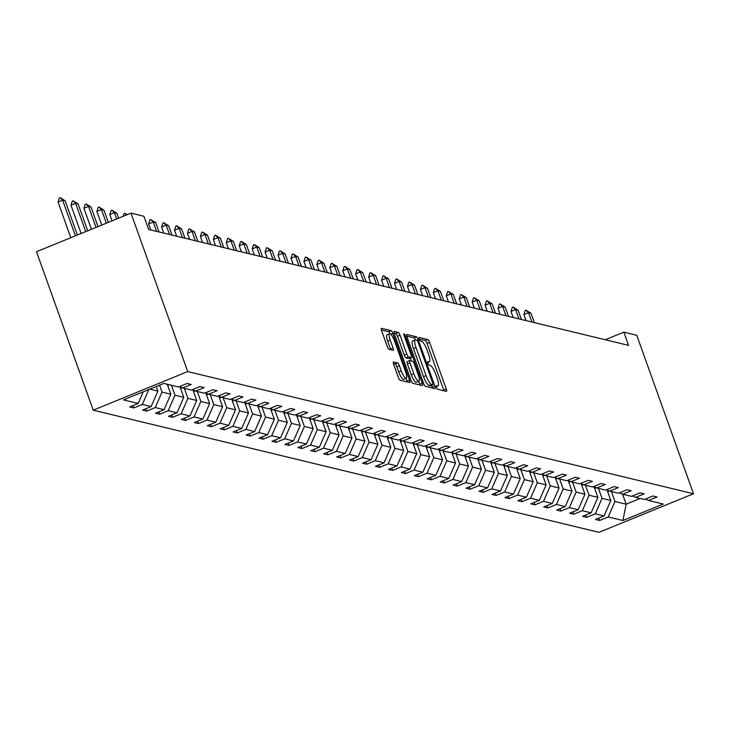 <?xml version="1.0" encoding="UTF-8"?>
<svg xmlns="http://www.w3.org/2000/svg" width="730" height="730" viewBox="0 0 730 730"><rect width="100%" height="100%" fill="white"/><g stroke="black" fill="none" stroke-linecap="round" stroke-linejoin="round"><path stroke-width="1.09" d="M436.513 387.347A1.953 0.484 67.8 0 0 437.726 389.3L446.377 391.389A2.792 0.694 67.8 0 0 446.505 391.389A2.792 0.694 67.8 0 0 446.267 388.999L429.559 342.334A2.792 0.694 67.8 0 0 427.816 339.55L419.166 337.461A1.953 0.484 67.8 0 0 419.075 337.461A1.953 0.484 67.8 0 0 419.248 339.131A1.953 0.484 67.8 0 0 420.462 341.083L421.584 341.357A8.943 2.208 67.8 0 1 427.159 350.281L428.556 354.169A8.943 2.208 67.8 0 1 429.331 361.815A8.943 2.208 67.8 0 1 428.921 361.834L427.798 361.569A1.953 0.484 67.8 0 0 427.707 361.569A1.953 0.484 67.8 0 0 427.88 363.239A1.953 0.484 67.8 0 0 429.094 365.192L430.216 365.465A8.943 2.208 67.8 0 1 435.792 374.39L437.188 378.277A8.943 2.208 67.8 0 1 437.963 385.924A8.943 2.208 67.8 0 1 437.553 385.942L436.43 385.677A1.953 0.484 67.8 0 0 436.339 385.677A1.953 0.484 67.8 0 0 436.513 387.347M393.543 361.934A2.792 0.694 67.8 0 0 393.415 361.943A2.792 0.694 67.8 0 0 393.662 364.334L398.343 377.419A2.792 0.694 67.8 0 0 400.086 380.211L409.694 382.529A2.792 0.694 67.8 0 0 409.822 382.529A2.792 0.694 67.8 0 0 409.585 380.138L392.877 333.473A2.792 0.694 67.8 0 0 391.134 330.69L381.525 328.363A2.792 0.694 67.8 0 0 381.398 328.372A2.792 0.694 67.8 0 0 381.635 330.763L387.301 346.577A2.792 0.694 67.8 0 0 389.044 349.36L393.16 350.354A2.792 0.694 67.8 0 0 393.287 350.354A2.792 0.694 67.8 0 0 393.041 347.964L390.231 340.116A7.473 1.843 67.8 0 1 389.583 333.729A7.473 1.843 67.8 0 1 394.592 341.175L405.588 371.889A7.473 1.843 67.8 0 1 406.236 378.286A7.473 1.843 67.8 0 1 401.235 370.84L399.401 365.721A2.792 0.694 67.8 0 0 397.658 362.929L393.324 362.025M693.5 493.745L636.761 335.289L623.822 332.159L628.548 345.363L148.646 229.457L143.919 216.253L130.98 213.124L187.719 371.579L693.5 493.745L599.02 532.334L93.239 410.178L187.719 371.579M423.674 383.542A2.792 0.694 67.8 0 0 425.417 386.325L435.025 388.652A2.792 0.694 67.8 0 0 435.153 388.643A2.792 0.694 67.8 0 0 434.907 386.252L418.199 339.596A2.792 0.694 67.8 0 0 416.456 336.804L406.847 334.486A2.792 0.694 67.8 0 0 406.72 334.486A2.792 0.694 67.8 0 0 406.966 336.877L423.674 383.542M422.36 385.595L412.751 383.268A2.792 0.694 67.8 0 1 411.008 380.485L394.3 333.82A2.792 0.694 67.8 0 1 394.063 331.429A2.792 0.694 67.8 0 1 394.191 331.429L398.297 332.415A2.792 0.694 67.8 0 1 400.04 335.207L406.82 354.132A2.792 0.694 67.8 0 0 408.563 356.915L411.291 357.581A2.792 0.694 67.8 0 0 411.419 357.572A2.792 0.694 67.8 0 0 411.173 355.181L404.119 335.481A1.953 0.484 67.8 0 1 403.945 333.811A1.953 0.484 67.8 0 1 405.26 335.754L422.241 383.195A2.792 0.694 67.8 0 1 422.488 385.586A2.792 0.694 67.8 0 1 422.36 385.595M163.839 383.414L178.521 386.955L187.081 383.46L191.224 384.464L182.673 387.959L191.47 390.085L200.02 386.59L204.172 387.594L195.613 391.088L204.409 393.205L212.959 389.71L217.111 390.714L208.552 394.209L217.348 396.335L225.908 392.84L230.05 393.844L221.5 397.339L230.288 399.456L238.847 395.961L242.99 396.965L234.44 400.46L243.227 402.586L251.786 399.091L255.929 400.095L247.379 403.59L256.175 405.707L264.725 402.212L268.877 403.215L260.318 406.71L269.115 408.837L277.665 405.342L281.816 406.345L273.257 409.84L282.054 411.966L290.613 408.471L294.756 409.466L286.206 412.961L294.993 415.087L303.552 411.592L307.695 412.596L299.145 416.091L307.941 418.217L316.491 414.722L320.643 415.717L312.084 419.212L320.881 421.338L329.431 417.843L333.583 418.847L325.023 422.341L333.82 424.468L342.37 420.973L346.522 421.976L337.972 425.462L346.759 427.588L355.318 424.094L359.461 425.097L350.911 428.592L359.698 430.718L368.258 427.223L372.4 428.227L363.85 431.722L372.647 433.839L381.197 430.344L385.349 431.348L376.79 434.843L385.586 436.969L394.136 433.474L398.288 434.478L389.729 437.973L398.525 440.09L407.075 436.595L411.227 437.599L402.677 441.093L411.464 443.22L420.024 439.725L424.166 440.728L415.616 444.223L424.404 446.34L432.963 442.854L437.106 443.849L428.556 447.344L437.352 449.47L445.902 445.975L450.054 446.979L441.495 450.474L450.291 452.6L458.841 449.105L462.993 450.1L454.434 453.595L463.231 455.721L471.79 452.226L475.933 453.23L467.383 456.724L476.17 458.851L484.729 455.356L488.872 456.35L480.322 459.845L489.118 461.971L497.668 458.476L501.82 459.48L493.261 462.975L502.058 465.101L510.608 461.606L514.76 462.61L506.2 466.105L514.997 468.222L523.547 464.727L527.699 465.731L519.139 469.226L527.936 471.352L536.495 467.857L540.638 468.861L532.088 472.356L540.875 474.473L549.434 470.978L553.577 471.981L545.027 475.476L553.824 477.602L562.374 474.108L566.526 475.111L557.966 478.606L566.763 480.723L575.313 477.228L579.465 478.232L570.906 481.727L579.702 483.853L588.252 480.358L592.404 481.362L583.854 484.857L592.641 486.974L601.201 483.488L605.343 484.483L596.793 487.978L605.581 490.104L614.14 486.609L618.283 487.613L609.733 491.108L618.529 493.234L627.079 489.739L631.231 490.733L622.672 494.228L631.468 496.354L640.018 492.859L644.17 493.863L635.611 497.358L644.408 499.484L652.958 495.989L657.11 496.993L648.559 500.479L663.241 504.029L622.891 520.508L608.209 516.968L599.659 520.453L595.507 519.459L604.066 515.964L595.269 513.838L586.719 517.333L582.567 516.329L591.117 512.834L582.33 510.708L573.771 514.203L569.628 513.208L578.178 509.713L569.391 507.587L560.832 511.082L556.689 510.078L565.239 506.583L556.442 504.457L547.892 507.952L543.74 506.958L552.3 503.463L543.503 501.337L534.953 504.832L530.801 503.828L539.361 500.333L530.564 498.207L522.005 501.702L517.862 500.698L526.412 497.203L517.625 495.086L509.065 498.581L504.923 497.577L513.473 494.082L504.676 491.956L496.126 495.451L491.974 494.447L500.534 490.952L491.737 488.835L483.187 492.33L479.035 491.327L487.594 487.832L478.798 485.705L470.248 489.2L466.096 488.197L474.655 484.702L465.859 482.585L457.299 486.08L453.157 485.076L461.707 481.581L452.919 479.455L444.36 482.95L440.217 481.946L448.767 478.451L439.971 476.325L431.421 479.82L427.269 478.825L435.828 475.33L427.032 473.204L418.482 476.699L414.33 475.695L422.889 472.2L414.092 470.074L405.542 473.569L401.39 472.575L409.941 469.08L401.153 466.954L392.594 470.448L388.451 469.445L397.001 465.95L388.214 463.824L379.655 467.319L375.512 466.315L384.062 462.829L375.266 460.703L366.715 464.198L362.564 463.194L371.123 459.699L362.326 457.573L353.776 461.068L349.624 460.064L358.184 456.569L349.387 454.452L340.837 457.947L336.685 456.943L345.235 453.449L336.448 451.322L327.889 454.817L323.746 453.814L332.296 450.319L323.509 448.202L314.949 451.697L310.807 450.693L319.357 447.198L310.56 445.072L302.01 448.567L297.858 447.563L306.418 444.068L297.621 441.951L289.071 445.437L284.919 444.442L293.478 440.947L284.682 438.821L276.123 442.316L271.98 441.312L280.53 437.817L271.743 435.691L263.183 439.186L259.041 438.192L267.591 434.697L258.794 432.571L250.244 436.065L246.092 435.062L254.651 431.567L245.855 429.441L237.305 432.936L233.153 431.941L241.712 428.446L232.916 426.32L224.365 429.815L220.214 428.811L228.764 425.316L219.976 423.19L211.417 426.685L207.274 425.681L215.825 422.195L207.037 420.069L198.478 423.564L194.335 422.56L202.885 419.066L194.089 416.94L185.539 420.434L181.387 419.431L189.946 415.936L181.15 413.819L172.599 417.314L168.447 416.31L177.007 412.815L168.21 410.689L159.66 414.184L155.508 413.18L164.058 409.685L155.271 407.568L146.712 411.063L142.569 410.059L151.119 406.564L142.332 404.438L133.772 407.933L129.63 406.929L138.18 403.435L123.498 399.894L163.839 383.414M149.814 389.145L157.872 391.088L156.238 386.517M148.829 389.546L142.332 404.438M157.872 391.088L151.119 406.564M179.553 386.535L182.673 387.959M167.243 384.226L170.82 394.218L162.023 392.092L159.542 385.166M162.023 392.092L155.271 407.568M170.82 394.218L164.058 409.685M192.501 389.665L195.613 391.088M179.963 386.745L183.759 397.339L174.963 395.213L171.386 385.23M174.963 395.213L168.21 410.689M183.759 397.339L177.007 412.815M205.44 392.786L208.552 394.209M192.893 389.838L196.698 400.469L187.902 398.343L184.334 388.36M187.902 398.343L181.15 413.819M196.698 400.469L189.946 415.936M218.379 395.916L221.5 397.339M205.833 392.968L209.638 403.59L200.841 401.473L197.273 391.481M200.841 401.473L194.089 416.94M209.638 403.59L202.885 419.066M231.319 399.036L234.44 400.46M218.772 396.089L222.577 406.72L213.79 404.593L210.213 394.611M213.79 404.593L207.037 420.069M222.577 406.72L215.825 422.195M244.267 402.166L247.379 403.59M231.729 399.246L235.525 409.84L226.729 407.723L223.152 397.731M226.729 407.723L219.976 423.19M235.525 409.84L228.764 425.316M257.206 405.287L260.318 406.71M244.66 402.349L248.465 412.97L239.668 410.844L236.091 400.861M239.668 410.844L232.916 426.32M248.465 412.97L241.712 428.446M270.146 408.417L273.257 409.84M257.608 405.497L261.404 416.091L252.607 413.974L249.04 403.991M252.607 413.974L245.855 429.441M261.404 416.091L254.651 431.567M283.085 411.537L286.206 412.961M270.547 408.627L274.343 419.221L265.556 417.095L261.979 407.112M265.556 417.095L258.794 432.571M274.343 419.221L267.591 434.697M296.024 414.667L299.145 416.091M283.477 411.72L287.282 422.351L278.495 420.224L274.918 410.242M278.495 420.224L271.743 435.691M287.282 422.351L280.53 437.817M308.973 417.788L312.084 419.212M296.435 414.877L300.231 425.471L291.434 423.345L287.857 413.363M291.434 423.345L284.682 438.821M300.231 425.471L293.478 440.947M321.912 420.918L325.023 422.341M309.374 417.998L313.17 428.601L304.373 426.475L300.796 416.492M304.373 426.475L297.621 441.951M313.17 428.601L306.418 444.068M334.851 424.048L337.972 425.462M322.322 421.11L326.109 431.722L317.313 429.596L313.745 419.613M317.313 429.596L310.56 445.072M326.109 431.722L319.357 447.198M347.79 427.169L350.911 428.592M335.252 424.249L339.048 434.852L330.261 432.726L326.684 422.743M330.261 432.726L323.509 448.202M339.048 434.852L332.296 450.319M360.729 430.298L363.85 431.722M348.201 427.378L351.988 437.973L343.2 435.856L339.623 425.864M343.2 435.856L336.448 451.322M351.988 437.973L345.235 453.449M373.678 433.419L376.79 434.843M361.14 430.508L364.936 441.102L356.14 438.976L352.563 428.994M356.14 438.976L349.387 454.452M364.936 441.102L358.184 456.569M386.617 436.549L389.729 437.973M374.079 433.629L377.875 444.223L369.079 442.106L365.502 432.114M369.079 442.106L362.326 457.573M377.875 444.223L371.123 459.699M399.556 439.67L402.677 441.093M387.01 436.723L390.815 447.353L382.018 445.227L378.45 435.244M382.018 445.227L375.266 460.703M390.815 447.353L384.062 462.829M412.496 442.8L415.616 444.223M399.967 439.88L403.754 450.474L394.966 448.357L391.389 438.365M394.966 448.357L388.214 463.824M403.754 450.474L397.001 465.95M425.435 445.921L428.556 447.344M412.906 443.01L416.702 453.604L407.906 451.478L404.329 441.495M407.906 451.478L401.153 466.954M416.702 453.604L409.941 469.08M438.383 449.05L441.495 450.474M425.836 446.103L429.641 456.734L420.845 454.607L417.268 444.625M420.845 454.607L414.092 470.074M429.641 456.734L422.889 472.2M451.322 452.171L454.434 453.595M438.785 449.26L442.581 459.854L433.784 457.728L430.216 447.745M433.784 457.728L427.032 473.204M442.581 459.854L435.828 475.33M464.262 455.301L467.383 456.724M451.724 452.381L455.52 462.984L446.733 460.858L443.156 450.875M446.733 460.858L439.971 476.325M455.52 462.984L448.767 478.451M477.201 458.422L480.322 459.845M464.654 455.483L468.459 466.105L459.672 463.979L456.095 453.996M459.672 463.979L452.919 479.455M468.459 466.105L461.707 481.581M490.149 461.552L493.261 462.975M477.612 458.632L481.408 469.235L472.611 467.109L469.034 457.126M472.611 467.109L465.859 482.585M481.408 469.235L474.655 484.702M503.089 464.681L506.2 466.105M490.551 461.762L494.347 472.356L485.55 470.23L481.973 460.247M485.55 470.23L478.798 485.705M494.347 472.356L487.594 487.832M516.028 467.802L519.139 469.226M503.499 464.864L507.286 475.486L498.49 473.359L494.922 463.377M498.49 473.359L491.737 488.835M507.286 475.486L500.534 490.952M528.967 470.932L532.088 472.356M516.429 468.012L520.225 478.606L511.438 476.489L507.861 466.497M511.438 476.489L504.676 491.956M520.225 478.606L513.473 494.082M541.906 474.053L545.027 475.476M529.378 471.142L533.165 481.736L524.377 479.61L520.8 469.627M524.377 479.61L517.625 495.086M533.165 481.736L526.412 497.203M554.855 477.183L557.966 478.606M542.317 474.263L546.113 484.857L537.317 482.74L533.739 472.748M537.317 482.74L530.564 498.207M546.113 484.857L539.361 500.333M567.794 480.303L570.906 481.727M555.256 477.393L559.052 487.987L550.256 485.861L546.679 475.878M550.256 485.861L543.503 501.337M559.052 487.987L552.3 503.463M580.733 483.433L583.854 484.857M568.186 480.486L571.991 491.108L563.195 488.99L559.627 479.008M563.195 488.99L556.442 504.457M571.991 491.108L565.239 506.583M593.673 486.554L596.793 487.978M581.135 483.643L584.931 494.237L576.143 492.111L572.566 482.128M576.143 492.111L569.391 507.587M584.931 494.237L578.178 509.713M606.612 489.684L609.733 491.108M594.083 486.764L597.87 497.367L589.083 495.241L585.506 485.258M589.083 495.241L582.33 510.708M597.87 497.367L591.117 512.834M619.56 492.805L622.672 494.228M607.013 489.867L610.818 500.488L602.022 498.362L598.445 488.379M602.022 498.362L595.269 513.838M610.818 500.488L604.066 515.964M632.499 495.935L635.611 497.358M622.58 494.192L626.167 504.193L614.961 501.492L611.384 491.509M614.961 501.492L608.209 516.968M622.891 520.508L626.167 504.193L640.192 498.462M130.98 213.124L36.5 251.722L93.239 410.178M623.822 332.159L605.261 339.742M645.439 499.055L648.559 500.479M143.253 391.818L138.18 403.435M598.81 518.108L599.659 520.453M585.871 514.979L586.719 517.333M572.931 511.858L573.771 514.203M559.992 508.728L560.832 511.082M547.053 505.607L547.892 507.952M534.105 502.477L534.953 504.832M521.165 499.347L522.005 501.702M508.226 496.227L509.065 498.581M495.287 493.097L496.126 495.451M482.348 489.976L483.187 492.33M469.399 486.846L470.248 489.2M456.46 483.725L457.299 486.08M443.521 480.595L444.36 482.95M430.581 477.475L431.421 479.82M417.633 474.345L418.482 476.699M404.694 471.224L405.542 473.569M391.755 468.094L392.594 470.448M378.815 464.974L379.655 467.319M365.876 461.844L366.715 464.198M352.928 458.714L353.776 461.068M339.988 455.593L340.837 457.947M327.049 452.463L327.889 454.817M314.11 449.342L314.949 451.697M301.171 446.212L302.01 448.567M288.222 443.092L289.071 445.437M275.283 439.962L276.123 442.316M262.344 436.841L263.183 439.186M249.404 433.711L250.244 436.065M236.465 430.59L237.305 432.936M223.517 427.461L224.365 429.815M210.578 424.331L211.417 426.685M197.638 421.21L198.478 423.564M184.699 418.08L185.539 420.434M171.751 414.959L172.599 417.314M158.811 411.829L159.66 414.184M145.872 408.709L146.712 411.063M132.933 405.579L133.772 407.933M443.95 390.805A2.792 0.694 67.8 0 0 443.712 390.039L427.004 343.383A2.792 0.694 67.8 0 0 425.262 340.591L419.248 339.14M415.361 339.924A2.792 0.694 67.8 0 0 413.901 337.844L406.72 336.11M432.598 388.059A2.792 0.694 67.8 0 0 432.352 387.292L431.649 385.321M432.826 384.801A1.953 0.484 67.8 0 0 432.917 384.801A1.953 0.484 67.8 0 0 432.744 383.131L418.08 342.169A1.953 0.484 67.8 0 0 416.857 340.216L415.68 339.934A8.943 2.208 67.8 0 0 415.27 339.952A8.943 2.208 67.8 0 0 416.045 347.599L426.074 375.594A8.943 2.208 67.8 0 0 431.649 384.518L432.826 384.801L430.271 385.851A1.953 0.484 67.8 0 0 430.362 385.841A1.953 0.484 67.8 0 0 430.426 385.787M413.125 340.974A8.943 2.208 67.8 0 0 412.715 340.992A8.943 2.208 67.8 0 0 413.49 348.639L416.045 347.599M430.271 385.851L429.094 385.559A8.943 2.208 67.8 0 1 423.519 376.634L413.49 348.639M394.063 333.053L395.742 333.464L398.297 332.415M408.955 358.53A2.792 0.694 67.8 0 1 408.864 358.613A2.792 0.694 67.8 0 1 408.736 358.622L406.008 357.965A2.792 0.694 67.8 0 1 404.265 355.172L397.485 336.247A2.792 0.694 67.8 0 0 395.742 333.464M410.306 358.029L411.337 360.903M418.637 381.297L419.695 384.236L422.241 383.195M413.846 373.769A7.473 1.843 67.8 0 0 418.856 381.215A7.473 1.843 67.8 0 0 418.208 374.818L414.33 363.996A2.792 0.694 67.8 0 0 412.587 361.204L409.858 360.547A2.792 0.694 67.8 0 0 409.731 360.556A2.792 0.694 67.8 0 0 409.977 362.947L413.846 373.769L411.291 374.809A7.473 1.843 67.8 0 0 416.301 382.255L418.856 381.215M409.639 360.638L407.303 361.596A2.792 0.694 67.8 0 0 407.176 361.596A2.792 0.694 67.8 0 0 407.422 363.987L409.977 362.947M411.291 374.809L407.422 363.987M419.933 385.002A2.792 0.694 67.8 0 0 419.695 384.236M406.236 378.286L403.681 379.326A7.473 1.843 67.8 0 1 398.68 371.88L396.846 366.761A2.792 0.694 67.8 0 0 395.103 363.969L393.415 363.567M389.583 333.729L387.028 334.769A7.473 1.843 67.8 0 0 387.685 341.166L390.231 340.116M390.732 349.77A2.792 0.694 67.8 0 0 390.486 349.004L387.685 341.166M390.012 333.738A2.792 0.694 67.8 0 0 388.579 331.73L381.398 329.996M407.267 381.945A2.792 0.694 67.8 0 0 407.03 381.179L406.026 378.368M607.889 492.321A7.546 7.2 -76.4 0 0 608.537 490.56M534.351 322.614L531.011 313.289L528.529 312.686L531.869 322.012M523.93 314.566L525.235 310.496L526.002 310.186L528.529 312.686L523.93 314.566L526.093 320.625M526.002 310.186L531.011 313.289M594.95 489.191A7.546 7.2 -76.4 0 0 595.589 487.43M521.412 319.494L518.072 310.159L515.581 309.566L518.92 318.891M510.991 311.436L512.296 307.376L513.062 307.065L515.581 309.566L510.991 311.436L513.154 317.495M513.062 307.065L518.072 310.159M582.011 486.061A7.546 7.2 -76.4 0 0 582.649 484.309M508.472 316.364L505.133 307.038L502.642 306.436L505.981 315.762M498.042 308.315L499.356 304.246L500.123 303.935L502.642 306.436L498.042 308.315L500.214 314.365M500.123 303.935L505.133 307.038M569.062 482.941A7.546 7.2 -76.4 0 0 569.71 481.18M495.533 313.234L492.193 303.908L489.702 303.315L493.042 312.641M485.103 305.186L486.417 301.125L487.184 300.806L489.702 303.315L485.103 305.186L487.275 311.245M487.184 300.806L492.193 303.908M556.123 479.811A7.546 7.2 -76.4 0 0 556.771 478.059M482.585 310.113L479.245 300.787L476.763 300.185L480.103 309.511M472.164 302.065L473.469 297.995L474.235 297.685L476.763 300.185L472.164 302.065L474.336 308.115M474.235 297.685L479.245 300.787M543.184 476.69A7.546 7.2 -76.4 0 0 543.832 474.929M469.645 306.983L466.306 297.657L463.824 297.055L467.154 306.381M459.225 298.935L460.53 294.874L461.296 294.555L463.824 297.055L459.225 298.935L461.387 304.994M461.296 294.555L466.306 297.657M530.245 473.56A7.546 7.2 -76.4 0 0 530.883 471.808M456.706 303.863L453.366 294.537L450.875 293.935L454.215 303.26M446.285 295.814L447.59 291.745L448.357 291.434L450.875 293.935L446.285 295.814L448.448 301.864M448.357 291.434L453.366 294.537M517.305 470.439A7.546 7.2 -76.4 0 0 517.944 468.678M443.767 300.733L440.427 291.407L437.936 290.805L441.276 300.13M433.337 292.684L434.651 288.624L435.418 288.304L437.936 290.805L433.337 292.684L435.509 298.743M435.418 288.304L440.427 291.407M504.357 467.31A7.546 7.2 -76.4 0 0 505.005 465.558M430.828 297.612L427.488 288.286L424.997 287.684L428.337 297.01M420.398 289.564L421.712 285.494L422.469 285.184L424.997 287.684L420.398 289.564L422.57 295.613M422.469 285.184L427.488 288.286M491.418 464.189A7.546 7.2 -76.4 0 0 492.066 462.428M417.879 294.482L414.54 285.156L412.058 284.554L415.397 293.88M407.459 286.434L408.763 282.373L409.53 282.054L412.058 284.554L407.459 286.434L409.63 292.493M409.53 282.054L414.54 285.156M478.478 461.059A7.546 7.2 -76.4 0 0 479.126 459.298M404.94 291.361L401.6 282.035L399.109 281.433L402.449 290.759M394.519 283.304L395.824 279.243L396.591 278.933L399.109 281.433L394.519 283.304L396.682 289.363M396.591 278.933L401.6 282.035M465.539 457.938A7.546 7.2 -76.4 0 0 466.178 456.177M392.001 288.231L388.661 278.906L386.17 278.303L389.51 287.629M381.58 280.183L382.885 276.113L383.651 275.803L386.17 278.303L381.58 280.183L383.743 286.242M383.651 275.803L388.661 278.906M452.6 454.808A7.546 7.2 -76.4 0 0 453.239 453.047M379.062 285.111L375.722 275.785L373.231 275.183L376.57 284.508M368.632 277.053L369.946 272.993L370.712 272.682L373.231 275.183L368.632 277.053L370.803 283.112M370.712 272.682L375.722 275.785M439.652 451.688A7.546 7.2 -76.4 0 0 440.299 449.926M366.122 281.981L362.783 272.655L360.291 272.053L363.631 281.379M355.692 273.933L356.997 269.863L357.764 269.552L360.291 272.053L355.692 273.933L357.864 279.991M357.764 269.552L362.783 272.655M426.712 448.558A7.546 7.2 -76.4 0 0 427.36 446.796M353.174 278.851L349.834 269.525L347.352 268.932L350.692 278.258M342.753 270.803L344.058 266.742L344.825 266.432L347.352 268.932L342.753 270.803L344.925 276.862M344.825 266.432L349.834 269.525M413.773 445.428A7.546 7.2 -76.4 0 0 414.412 443.676M340.235 275.73L336.895 266.404L334.404 265.802L337.744 275.128M329.814 267.682L331.119 263.612L331.885 263.302L334.404 265.802L329.814 267.682L331.977 273.732M331.885 263.302L336.895 266.404M400.834 442.307A7.546 7.2 -76.4 0 0 401.473 440.546M327.296 272.6L323.956 263.274L321.465 262.672L324.804 272.007M316.866 264.552L318.18 260.491L318.946 260.172L321.465 262.672L316.866 264.552L319.037 270.611M318.946 260.172L323.956 263.274M387.885 439.177A7.546 7.2 -76.4 0 0 388.533 437.425M314.356 269.479L311.016 260.154L308.525 259.551L311.865 268.877M303.926 261.431L305.24 257.362L306.007 257.051L308.525 259.551L303.926 261.431L306.098 267.481M306.007 257.051L311.016 260.154M374.946 436.056A7.546 7.2 -76.4 0 0 375.594 434.295M301.408 266.35L298.077 257.024L295.586 256.422L298.926 265.747M290.987 258.301L292.292 254.241L293.059 253.921L295.586 256.422L290.987 258.301L293.159 264.36M293.059 253.921L298.077 257.024M362.007 432.926A7.546 7.2 -76.4 0 0 362.655 431.174M288.469 263.229L285.129 253.903L282.647 253.301L285.987 262.627M278.048 255.181L279.353 251.111L280.119 250.801L282.647 253.301L278.048 255.181L280.21 261.23M280.119 250.801L285.129 253.903M349.068 429.806A7.546 7.2 -76.4 0 0 349.707 428.045M275.529 260.099L272.19 250.773L269.698 250.171L273.038 259.497M265.109 252.051L266.413 247.99L267.18 247.671L269.698 250.171L265.109 252.051L267.271 258.11M267.18 247.671L272.19 250.773M336.129 426.676A7.546 7.2 -76.4 0 0 336.767 424.924M262.59 256.978L259.25 247.652L256.759 247.05L260.099 256.376M252.16 248.93L253.474 244.86L254.241 244.55L256.759 247.05L252.16 248.93L254.332 254.98M254.241 244.55L259.25 247.652M323.18 423.555A7.546 7.2 -76.4 0 0 323.828 421.794M249.651 253.848L246.311 244.523L243.82 243.92L247.16 253.246M239.221 245.8L240.535 241.73L241.302 241.42L243.82 243.92L239.221 245.8L241.393 251.859M241.302 241.42L246.311 244.523M310.241 420.425A7.546 7.2 -76.4 0 0 310.889 418.664M236.702 250.728L233.363 241.402L230.881 240.8L234.22 250.125M226.282 242.67L227.587 238.61L228.353 238.299L230.881 240.8L226.282 242.67L228.454 248.729M228.353 238.299L233.363 241.402M297.302 417.304A7.546 7.2 -76.4 0 0 297.95 415.543M223.763 247.598L220.423 238.272L217.941 237.67L221.272 246.995M213.343 239.549L214.647 235.48L215.414 235.17L217.941 237.67L213.343 239.549L215.505 245.609M215.414 235.17L220.423 238.272M284.362 414.175A7.546 7.2 -76.4 0 0 285.001 412.413M210.824 244.477L207.484 235.142L204.993 234.549L208.333 243.875M200.403 236.42L201.708 232.359L202.475 232.049L204.993 234.549L200.403 236.42L202.566 242.479M202.475 232.049L207.484 235.142M271.423 411.054A7.546 7.2 -76.4 0 0 272.062 409.293M197.885 241.347L194.545 232.021L192.054 231.419L195.394 240.745M187.455 233.299L188.769 229.229L189.535 228.919L192.054 231.419L187.455 233.299L189.627 239.349M189.535 228.919L194.545 232.021M258.475 407.924A7.546 7.2 -76.4 0 0 259.123 406.163M184.946 238.217L181.606 228.892L179.115 228.298L182.454 237.624M174.516 230.169L175.83 226.108L176.587 225.789L179.115 228.298L174.516 230.169L176.687 236.228M176.587 225.789L181.606 228.892M245.535 404.794A7.546 7.2 -76.4 0 0 246.183 403.042M171.997 235.096L168.657 225.771L166.175 225.168L169.515 234.494M161.576 227.048L162.881 222.978L163.648 222.668L166.175 225.168L161.576 227.048L163.748 233.098M163.648 222.668L168.657 225.771M232.596 401.673A7.546 7.2 -76.4 0 0 233.244 399.912M159.058 231.967L155.718 222.641L153.227 222.039L156.567 231.374M148.637 223.918L149.942 219.858L150.708 219.538L153.227 222.039L148.637 223.918L150.8 229.977M150.708 219.538L155.718 222.641M219.657 398.543A7.546 7.2 -76.4 0 0 220.296 396.791M206.718 395.423A7.546 7.2 -76.4 0 0 207.357 393.662M123.188 216.308L124.064 213.607L124.83 213.288L127.403 214.583M126.5 214.958L124.83 213.288M193.769 392.293A7.546 7.2 -76.4 0 0 194.417 390.541M118.652 218.161L116.9 213.269L114.409 212.667L116.663 218.973M109.81 214.547L111.115 210.477L111.882 210.167L114.409 212.667L109.81 214.547L112.073 220.852M111.882 210.167L116.9 213.269M180.83 389.172A7.546 7.2 -76.4 0 0 181.478 387.411M108.332 222.376L103.952 210.14L101.47 209.537L106.352 223.188M96.871 211.417L98.176 207.357L98.942 207.037L101.47 209.537L96.871 211.417L101.753 225.059M98.942 207.037L103.952 210.14M167.891 386.042A7.546 7.2 -76.4 0 0 168.475 384.527M98.021 226.592L91.013 207.019L88.522 206.417L96.041 227.395M83.932 208.287L85.237 204.227L86.003 203.916L88.522 206.417L83.932 208.287L91.442 229.275M86.003 203.916L91.013 207.019M87.71 230.799L78.073 203.889L75.582 203.287L85.729 231.611M70.983 205.166L72.297 201.097L73.064 200.786L75.582 203.287L70.983 205.166L81.13 233.49M73.064 200.786L78.073 203.889M77.398 235.014L65.134 200.768L62.643 200.166L75.409 235.826M58.044 202.037L59.358 197.976L60.125 197.666L62.643 200.166L58.044 202.037L70.819 237.697M60.125 197.666L65.134 200.768M436.257 386.471L437.553 385.942M427.634 362.363L428.921 361.834M425.262 340.591L427.816 339.55M427.004 343.383L429.559 342.334M443.712 390.039L446.267 388.999M413.901 337.844L416.456 336.804M416.739 340.189L418.199 339.596M432.352 387.292L434.907 386.252M423.519 376.634L426.074 375.594M429.094 385.559L431.649 384.518M397.485 336.247L400.04 335.207M404.265 355.172L406.82 354.132M406.008 357.965L408.563 356.915M408.736 358.622L411.291 357.581M404.347 336.129L405.26 335.754M395.103 363.969L397.658 362.929M396.846 366.761L399.401 365.721M398.68 371.88L401.235 370.84M390.486 349.004L393.041 347.964M388.579 331.73L391.134 330.69M390.824 334.313L392.877 333.473M407.03 381.179L409.585 380.138M607.086 490.076L607.917 490.277M594.147 486.956L594.977 487.156M581.208 483.826L582.038 484.027M568.269 480.696L569.099 480.897M555.32 477.575L556.15 477.776M542.381 474.445L543.211 474.646M529.442 471.324L530.272 471.525M516.502 468.195L517.333 468.395M503.554 465.074L504.393 465.275M490.615 461.944L491.445 462.145M477.675 458.823L478.506 459.024M464.736 455.693L465.567 455.894M451.797 452.573L452.627 452.773M438.849 449.443L439.679 449.643M425.909 446.322L426.74 446.523M412.97 443.192L413.8 443.393M400.031 440.062L400.861 440.263M387.092 436.941L387.922 437.142M374.143 433.812L374.974 434.012M361.204 430.691L362.034 430.892M348.265 427.561L349.095 427.762M335.326 424.44L336.156 424.641M322.386 421.31L323.217 421.511M309.438 418.19L310.268 418.39M296.499 415.06L297.329 415.26M283.559 411.939L284.39 412.14M270.62 408.809L271.451 409.01M257.672 405.679L258.511 405.88M244.732 402.559L245.563 402.759M231.793 399.429L232.624 399.629M218.854 396.308L219.684 396.509M205.915 393.178L206.745 393.379M192.966 390.057L193.797 390.258M180.027 386.927L180.857 387.128M436.294 386.608L437.963 385.924M427.661 362.5L429.331 361.815M430.362 385.841L432.917 384.801M412.715 340.992L415.27 339.952M408.864 358.613L411.419 357.572M407.176 361.596L409.731 360.556"/></g></svg>
